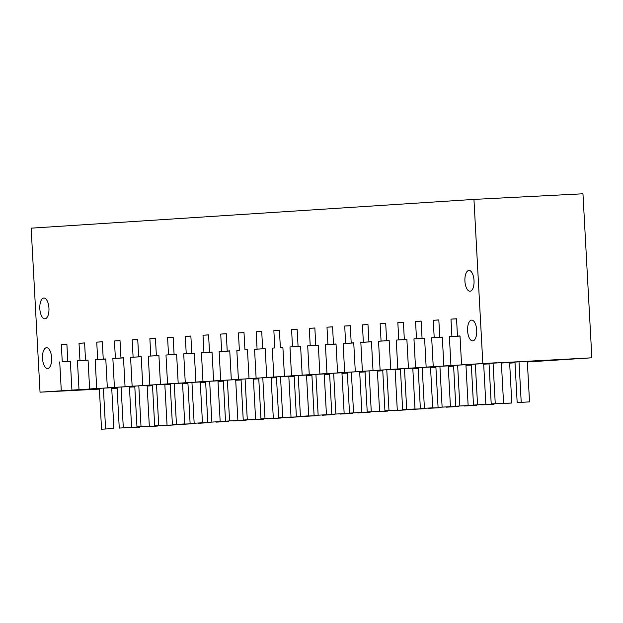 <?xml version="1.0" encoding="UTF-8"?>
<svg xmlns="http://www.w3.org/2000/svg" width="623" height="623" viewBox="0 0 623 623"><rect width="100%" height="100%" fill="white"/><g stroke="black" fill="none" stroke-linecap="round" stroke-linejoin="round"><path stroke-width="0.93" d="M527.362 361.986L591.85 357.804L461.573 364.805L460.008 335.929L457.477 336.093L456.542 318.766L450.974 319.132L451.916 336.459L449.385 336.622L450.943 365.499L443.864 365.958L442.299 337.082L439.768 337.245L438.826 319.918L433.265 320.277L434.2 337.604L431.669 337.767L433.234 366.643L426.148 367.103L424.59 338.227L422.059 338.398L421.117 321.071L415.549 321.429L416.491 338.756L413.96 338.92L415.525 367.796L408.439 368.255L406.874 339.379L404.343 339.543L403.408 322.216L397.84 322.582L398.775 339.909L396.244 340.072L397.809 368.948L390.73 369.408L389.165 340.532L386.634 340.695L385.692 323.368L380.131 323.734L381.066 341.054L378.535 341.217L380.1 370.093L373.013 370.553L371.448 341.677L368.917 341.848L367.983 324.521L362.415 324.879L363.357 342.206L360.826 342.37L362.391 371.246L355.305 371.705L353.739 342.829L351.208 342.993L350.274 325.665L344.706 326.031L345.64 343.359L343.109 343.522L344.675 372.398L337.588 372.858L336.031 343.982L333.5 344.145L332.557 326.818L326.989 327.184L327.932 344.503L325.401 344.667L326.966 373.543L319.879 374.01L318.314 345.134L315.783 345.298L314.849 327.971L309.281 328.329L310.215 345.656L307.692 345.82L309.249 374.696L302.171 375.155L300.605 346.279L298.074 346.443L297.132 329.115L291.572 329.481L292.506 346.809L289.975 346.972L291.541 375.848L284.454 376.308L282.889 347.432L280.358 347.595L279.423 330.268L273.855 330.634L274.798 347.953L272.267 348.117L273.832 376.993L266.745 377.46L265.18 348.584L262.649 348.748L261.715 331.42L256.146 331.779L257.081 349.106L254.55 349.269L256.115 378.145L249.029 378.605L247.471 349.729L244.94 349.892L243.998 332.573L238.43 332.931L239.372 350.258L236.841 350.422L238.407 379.298L231.32 379.757L229.755 350.881L227.224 351.045L226.289 333.718L220.721 334.084L221.663 351.403L219.132 351.574L220.69 380.451L213.611 380.91L212.046 352.034L209.515 352.197L208.573 334.87L203.012 335.229L203.947 352.556L201.416 352.719L202.981 381.595L195.895 382.055L194.329 353.179L191.806 353.342L190.864 336.023L185.296 336.381L186.238 353.708L183.707 353.872L185.272 382.748L178.186 383.207L176.621 354.331L174.09 354.495L173.155 337.168L167.587 337.534L168.522 354.853L165.991 355.024L167.556 383.9L160.469 384.36L158.912 355.484L156.381 355.647L155.439 338.32L149.87 338.678L150.813 356.006L148.282 356.169L149.847 385.045L142.76 385.505L141.195 356.629L138.664 356.792L137.73 339.473L132.162 339.831L133.104 357.158L130.573 357.322L132.131 386.198L125.052 386.657L123.486 357.781L120.955 357.945L120.013 340.617L114.453 340.983L115.387 358.303L112.856 358.474L114.422 387.35L107.335 387.81L105.778 358.934L103.247 359.097L102.304 341.77L96.736 342.128L97.679 359.455L95.148 359.619L96.713 388.495L89.626 388.954L88.061 360.078L85.53 360.242L84.596 342.923L79.028 343.281L79.962 360.608L77.431 360.772L78.996 389.648L71.918 390.107L70.352 361.231L67.821 361.395L70.352 361.262M67.821 361.395L66.879 344.067L61.319 344.433L66.887 344.145M61.319 344.433L62.253 361.761L70.352 361.34M62.253 361.761L70.36 361.371M117.085 387.919L111.719 388.191M117.085 387.965L111.719 388.238M99.361 388.877L92.43 389.048M59.722 361.924L61.288 390.8L92.438 389.188M99.376 389.118L40.036 392.179L31.15 228.158L473.947 199.407L482.825 363.427M40.036 392.179L61.288 390.8M471.595 320.113A10.412 4.563 -93 0 0 467.6 330.774A10.412 4.563 -93 0 0 472.693 340.906A10.412 4.563 -93 0 0 472.725 340.898A10.412 4.563 -93 0 0 476.712 330.237A10.412 4.563 -93 0 0 471.619 320.105A10.412 4.563 -93 0 0 471.595 320.113M43.82 298.043A10.412 4.563 -93 0 0 39.825 308.704A10.412 4.563 -93 0 0 44.918 318.836A10.412 4.563 -93 0 0 44.949 318.836A10.412 4.563 -93 0 0 48.944 308.175A10.412 4.563 -93 0 0 43.851 298.043A10.412 4.563 -93 0 0 43.82 298.043M47.636 368.505A10.412 4.563 -93 0 0 51.631 357.843A10.412 4.563 -93 0 0 46.538 347.712A10.412 4.563 -93 0 0 46.515 347.712A10.412 4.563 -93 0 0 42.52 358.373A10.412 4.563 -93 0 0 47.613 368.505A10.412 4.563 -93 0 0 47.636 368.505M470.03 291.237A10.412 4.563 -93 0 0 474.025 280.576A10.412 4.563 -93 0 0 468.932 270.444A10.412 4.563 -93 0 0 468.909 270.444A10.412 4.563 -93 0 0 464.914 281.105A10.412 4.563 -93 0 0 470.007 291.237A10.412 4.563 -93 0 0 470.03 291.237M99.368 388.939L88.1 389.609L99.376 389.064M111.727 388.363L113.511 388.238L111.727 388.3M71.918 390.107L99.758 388.433M134.802 386.86L129.436 387.14L134.802 386.899M111.719 388.16L117.085 387.888M71.622 390.504L48.259 391.711L71.614 390.348M117.101 388.199L111.735 388.479M591.85 357.804L582.964 193.784L473.947 199.407M78.996 389.648L99.766 388.573M509.645 363.139L515.011 362.788M461.573 364.805L509.334 362.298M529.519 401.882L517.168 402.575L529.519 401.882L527.331 361.449L528.195 361.402L509.334 362.345M501.375 362.859L514.98 362.158M514.98 362.189L501.383 362.898M512.9 362.298L514.98 362.259M512.908 362.391L501.383 362.991M501.383 363.022L509.622 362.609M489.032 363.77L483.666 364.042L489.032 363.731M489.039 363.863L483.674 364.136M483.674 364.175L489.039 363.894M465.957 365.164L471.323 364.883M471.323 364.914L465.957 365.195M471.331 365.008L465.957 365.288M465.965 365.319L471.331 365.047M448.241 366.308L453.606 366.036L448.241 366.347M453.614 366.16L448.249 366.441M448.249 366.472L453.614 366.192M430.532 367.461L435.898 367.181M435.898 367.22L430.532 367.492M435.905 367.313L430.54 367.586M430.54 367.625L435.905 367.344M412.815 368.614L418.189 368.333L412.823 368.645M418.189 368.458L412.823 368.738M412.831 368.769L418.197 368.497M395.107 369.758L400.472 369.486M400.472 369.517L395.107 369.797M400.48 369.61L395.114 369.891L400.48 369.641M377.398 370.911L382.763 370.63M382.763 370.669L377.398 370.942M382.771 370.763L377.406 371.035M377.406 371.074L382.771 370.794M359.681 372.063L365.047 371.783M365.055 371.814L359.681 372.095M365.055 371.915L359.689 372.188L365.062 371.947M341.972 373.208L347.338 372.936M347.338 372.967L341.972 373.247M347.346 373.06L341.98 373.341M341.98 373.372L347.346 373.099M324.256 374.361L329.629 374.08M329.629 374.119L324.264 374.392M324.272 374.524L329.637 374.244L324.264 374.485M306.547 375.513L311.913 375.233M311.913 375.264L306.547 375.544M311.921 375.365L306.555 375.638M306.555 375.669L311.921 375.396M288.838 376.658L294.204 376.385M294.204 376.417L288.838 376.697M294.212 376.51L288.846 376.79M288.846 376.822L294.212 376.549M271.122 377.811L276.487 377.538M276.495 377.569L271.13 377.842M276.495 377.663L271.13 377.935M271.13 377.974L276.503 377.694M258.779 378.722L253.413 378.994L258.779 378.683M258.786 378.815L253.421 379.088M253.421 379.119L258.786 378.846M235.704 380.108L241.07 379.835M241.07 379.866L235.704 380.147M241.078 379.96L235.704 380.24M235.712 380.271L241.078 379.999M217.988 381.26L223.353 380.988L217.988 381.292M223.361 381.112L217.995 381.393M217.995 381.424L223.361 381.144M200.279 382.413L205.645 382.133M205.645 382.172L200.279 382.444M205.652 382.265L200.287 382.538M200.287 382.577L205.652 382.296M182.562 383.558L187.936 383.285L182.57 383.597M187.936 383.41L182.57 383.69M182.57 383.721L187.944 383.449M164.854 384.71L170.219 384.438M170.219 384.469L164.854 384.741M170.227 384.562L164.861 384.843L170.227 384.593M147.145 385.863L152.51 385.582M152.51 385.621L147.145 385.894M152.518 385.715L147.145 385.987M147.153 386.026L152.518 385.746M129.428 387.008L134.794 386.735M134.802 386.766L129.428 387.047M496.702 362.905L473.348 364.112L496.695 362.75M514.995 362.5L509.63 362.781M509.637 362.952L515.003 362.648M514.987 362.368L514.528 362.407L514.987 362.399M527.354 361.807L544.019 360.772L527.338 361.636M514.995 362.438L514.559 362.461L514.995 362.438M520.322 361.683L538.591 360.631L520.322 361.683M534.215 361.184L561.728 359.619L534.215 361.122M85.53 360.242L88.061 360.117M77.431 360.772L88.069 360.219M79.962 360.608L88.069 360.187M79.028 343.281L84.596 342.993M89.626 388.954L117.467 387.288M96.713 388.495L117.474 387.428M103.247 359.097L105.778 358.965M95.148 359.619L105.778 359.074M97.679 359.455L105.778 359.035M96.736 342.128L102.312 341.84M107.335 387.81L135.183 386.135M114.422 387.35L135.191 386.276M120.955 357.945L123.486 357.812M112.856 358.474L123.494 357.921M115.387 358.303L123.494 357.89M114.453 340.983L120.021 340.695M125.052 386.657L152.892 384.983M132.131 386.198L152.9 385.123M138.664 356.792L141.203 356.668M130.573 357.322L141.203 356.769M133.104 357.158L141.203 356.738M132.162 339.831L137.73 339.543M142.76 385.505L170.601 383.838M149.847 385.045L170.609 383.978M156.381 355.647L158.912 355.515M148.282 356.169L158.92 355.624M150.813 356.006L158.912 355.585M149.87 338.678L155.446 338.39M160.469 384.36L188.317 382.686M167.556 383.9L188.325 382.826M174.09 354.495L176.621 354.362M165.991 355.024L176.628 354.471M168.522 354.853L176.628 354.44M167.587 337.534L173.155 337.245M178.186 383.207L206.026 381.533M185.272 382.748L206.034 381.673M191.806 353.342L194.337 353.218M183.707 353.872L194.337 353.319M186.238 353.708L194.337 353.288M185.296 336.381L190.872 336.093M195.895 382.055L223.743 380.38M202.981 381.595L223.75 380.528M209.515 352.197L212.046 352.065M201.416 352.719L212.054 352.174M203.947 352.556L212.054 352.135M203.012 335.229L208.58 334.94M213.611 380.91L241.451 379.236M220.69 380.451L241.459 379.376M227.224 351.045L229.755 350.913M219.132 351.574L229.762 351.022M221.663 351.403L229.762 350.99M220.721 334.084L226.289 333.796M231.32 379.757L259.16 378.083M238.407 379.298L259.168 378.223M244.94 349.892L247.471 349.768M236.841 350.422L239.372 350.258M238.43 332.931L244.006 332.643M249.029 378.605L276.877 376.931M256.115 378.145L276.885 377.079M262.649 348.748L265.18 348.615M254.55 349.269L265.188 348.724M257.081 349.106L265.188 348.685M256.146 331.779L261.715 331.491M266.745 377.46L294.586 375.786M273.832 376.993L294.593 375.926M280.358 347.595L282.897 347.463M272.267 348.117L274.798 347.953M273.855 330.634L279.431 330.346M284.454 376.308L312.302 374.633M291.541 375.848L312.31 374.773M298.074 346.443L300.605 346.318M289.975 346.972L300.613 346.419M292.506 346.809L300.613 346.388M291.572 329.481L297.14 329.193M302.171 375.155L330.011 373.481M309.249 374.696L330.019 373.629M315.783 345.298L318.314 345.165M307.692 345.82L318.322 345.274M310.215 345.656L318.322 345.235M309.281 328.329L314.849 328.041M319.879 374.01L347.72 372.336M326.966 373.543L347.727 372.476M333.5 344.145L336.031 344.013M325.401 344.667L336.038 344.122M327.932 344.503L336.031 344.091M326.989 327.184L332.565 326.896M337.588 372.858L365.436 371.183M344.675 372.398L365.444 371.324M351.208 342.993L353.739 342.86M343.109 343.522L353.747 342.969M345.64 343.359L353.747 342.938M344.706 326.031L350.274 325.743M355.305 371.705L383.145 370.031M362.391 371.246L383.153 370.179M368.917 341.848L371.456 341.716M360.826 342.37L371.456 341.825M363.357 342.206L371.456 341.786M362.415 324.879L367.983 324.591M373.013 370.553L400.862 368.886M380.1 370.093L400.869 369.026M386.634 340.695L389.165 340.563M378.535 341.217L389.173 340.672M381.066 341.054L389.165 340.641M380.131 323.734L385.699 323.446M390.73 369.408L418.57 367.734M397.809 368.948L418.578 367.874M404.343 339.543L406.874 339.41M396.244 340.072L406.881 339.519M398.775 339.909L406.881 339.488M397.84 322.582L403.408 322.293M408.439 368.255L436.279 366.581M415.525 367.796L436.287 366.721M422.059 338.398L424.59 338.266M413.96 338.92L424.59 338.375M416.491 338.756L424.59 338.336M415.549 321.429L421.125 321.141M426.148 367.103L453.996 365.436M433.234 366.643L454.003 365.576M439.768 337.245L442.299 337.113M431.669 337.767L442.307 337.222M434.2 337.604L442.307 337.191M433.265 320.277L438.833 319.996M443.864 365.958L471.704 364.284M450.943 365.499L471.712 364.424M449.385 336.622L460.015 336.07M451.916 336.459L460.015 336.038M450.974 319.132L456.542 318.844M457.477 336.093L460.015 335.961M127.505 427.876L139.864 427.183L127.497 427.643M139.864 427.183L139.84 426.771M101.549 429.216L113.9 428.523L101.549 429.216L99.353 388.604M105.599 428.951L103.395 388.246M113.9 428.523L111.696 387.802M145.221 426.724L157.572 426.039L145.206 426.49M157.572 426.039L157.549 425.618M119.258 428.063L131.617 427.378L119.258 428.063L117.062 387.451M123.307 427.806L121.103 387.093M131.617 427.378L129.413 386.649M162.93 425.579L175.289 424.886L162.915 425.338M175.289 424.886L175.265 424.465M136.974 426.919L149.325 426.225L136.974 426.919L134.77 386.299M141.024 426.654L138.82 385.949M149.325 426.225L147.121 385.505M180.639 424.427L192.998 423.733L180.631 424.193M192.998 423.733L192.974 423.321M154.683 425.766L167.042 425.073L154.683 425.766L152.487 385.154M158.733 425.501L156.529 384.796M167.042 425.073L164.83 384.352M198.355 423.274L210.706 422.581L198.34 423.04M210.706 422.581L210.683 422.168M172.4 424.613L184.751 423.92L172.4 424.613L170.196 384.002M176.441 424.349L174.238 383.643M184.751 423.92L182.547 383.2M216.064 422.129L228.423 421.436L216.056 421.888M228.423 421.436L228.4 421.016M190.108 423.469L202.459 422.776L190.108 423.469L187.912 382.849M194.158 423.204L191.954 382.499M202.459 422.776L200.256 382.047M233.781 420.977L246.132 420.284L233.765 420.743M246.132 420.284L246.108 419.871M207.817 422.316L220.176 421.623L207.817 422.316L205.621 381.704M211.867 422.051L209.663 381.346M220.176 421.623L217.972 380.902M251.49 419.824L263.841 419.131L251.474 419.591M263.841 419.131L263.825 418.718M225.534 421.164L237.885 420.47L225.534 421.164L223.33 380.552M229.583 420.899L227.372 380.194M237.885 420.47L235.681 379.75M269.198 418.679L281.557 417.986L269.191 418.438M281.557 417.986L281.534 417.566M243.243 420.019L255.601 419.326L243.243 420.019L241.046 379.399M247.292 419.754L245.088 379.049M255.601 419.326L253.39 378.597M286.915 417.527L299.266 416.834L286.899 417.293M299.266 416.834L299.242 416.421M260.951 418.866L273.31 418.173L260.951 418.866L258.755 378.254M265.001 418.601L262.797 377.896M273.31 418.173L271.106 377.452M304.624 416.374L316.982 415.681L304.608 416.141M316.982 415.681L316.959 415.268M278.668 417.714L291.019 417.021L278.668 417.714L276.464 377.102M282.717 417.449L280.514 376.744M291.019 417.021L288.815 376.3M322.34 415.23L334.691 414.536L322.325 414.988M334.691 414.536L334.668 414.116M296.377 416.569L308.735 415.876L296.377 416.569L294.181 375.949M300.426 416.304L298.222 375.599M308.735 415.876L306.532 375.147M340.049 414.077L352.4 413.384L340.033 413.843M352.4 413.384L352.384 412.963M314.093 415.416L326.444 414.723L314.093 415.416L311.889 374.805M318.143 415.152L315.931 374.446M326.444 414.723L324.24 374.002M357.758 412.924L370.117 412.231L357.75 412.691M370.117 412.231L370.093 411.819M331.802 414.264L344.161 413.571L331.802 414.264L329.606 373.652M335.852 413.999L333.648 373.294M344.161 413.571L341.949 372.85M375.474 411.772L387.825 411.087L375.459 411.538M387.825 411.087L387.802 410.666M349.511 413.111L361.87 412.426L349.511 413.111L347.315 372.499M353.56 412.854L351.356 372.149M361.87 412.426L359.666 371.697M393.183 410.627L405.542 409.934L393.168 410.393M405.542 409.934L405.518 409.513M367.227 411.967L379.578 411.273L367.227 411.967L365.023 371.355M371.277 411.702L369.073 370.997M379.578 411.273L377.374 370.553M410.892 409.475L423.251 408.781L410.884 409.241M423.251 408.781L423.227 408.369M384.936 410.814L397.295 410.121L384.936 410.814L382.74 370.202M388.986 410.549L386.782 369.844M397.295 410.121L395.091 369.4M428.608 408.322L440.959 407.637L428.593 408.088M440.959 407.637L440.936 407.216M402.653 409.661L415.004 408.976L402.653 409.661L400.449 369.05M406.694 409.404L404.491 368.699M415.004 408.976L412.8 368.248M446.317 407.177L458.676 406.484L446.309 406.944M458.676 406.484L458.653 406.064M420.361 408.517L432.712 407.824L420.361 408.517L418.165 367.905M424.411 408.252L422.207 367.547M432.712 407.824L430.509 367.103M464.034 406.025L476.385 405.332L464.018 405.791M476.385 405.332L476.361 404.919M438.07 407.364L450.429 406.671L438.07 407.364L435.874 366.752M442.12 407.099L439.916 366.394M450.429 406.671L448.225 365.95M481.743 404.872L494.101 404.187L481.727 404.639M494.101 404.187L494.078 403.766M455.787 406.212L468.138 405.526L455.787 406.212L453.583 365.6M459.836 405.955L457.632 365.249M468.138 405.526L465.934 364.798M499.451 403.727L511.81 403.034L499.444 403.486M511.81 403.034L509.622 362.594M473.496 405.067L485.854 404.374L473.496 405.067L471.3 364.455M477.545 404.802L475.341 364.097M485.854 404.374L483.65 363.668M517.168 402.575L514.972 362.088M521.217 402.31L519.021 361.877M491.212 403.914L503.563 403.221L491.212 403.914L489.016 363.388M495.254 403.649L493.066 363.178M503.563 403.221L501.367 362.711"/></g></svg>
